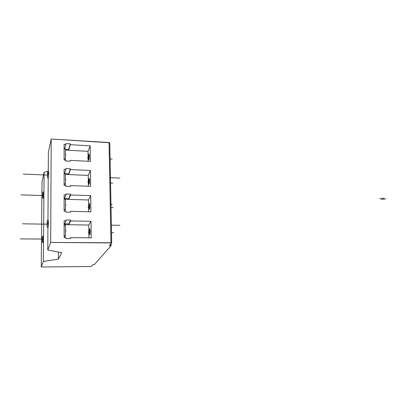<?xml version="1.0" encoding="UTF-8"?>
<svg xmlns="http://www.w3.org/2000/svg" width="406" height="406" viewBox="0 0 406 406"><rect width="100%" height="100%" fill="white"/><g stroke="black" fill="none" stroke-linecap="round" stroke-linejoin="round"><path stroke-width="0.61" d="M111.706 242.874L109.447 245.554L110.574 245.554L110.549 244.28L110.473 245.671L111.077 245.676L111.041 243.712L111.077 245.676L94.4 264.595L92.847 264.687L91.289 266.488L41.26 266.986L42.016 182.04L44.097 172.296L43.381 261.459L44.097 172.296L47.512 171.494L44.097 172.296L42.016 182.04L41.26 266.986L43.381 261.459L58.423 259.124L58.439 252.055L58.423 259.124L61.717 252.684L47.776 250.01L47.918 227.198L47.776 250.01L50.679 242.433L47.776 250.01L61.717 252.684L58.423 259.124L43.381 261.459L41.26 266.986L91.289 266.488L92.847 264.687L94.4 264.595L111.077 245.676L109.447 245.554L111.711 242.935L50.679 242.433L110.975 242.763L109.057 142.542L51.212 139.014L48.39 152.214L48.273 171.17L48.39 152.214L51.212 139.014L50.679 242.433L51.212 139.014L109.757 142.775L109.057 142.542L110.975 242.763L111.706 242.874L109.757 142.775M109.767 142.887L111.711 242.879M64.118 220.823L65.965 220.854L65.965 219.976L70.568 220.057L70.573 220.935L91.015 221.285L91.203 237.825L70.619 237.657L70.624 238.545L65.985 238.51L65.985 237.622L64.123 237.606L64.118 220.823L64.123 237.606L65.985 237.622L65.985 238.51L70.624 238.545L70.619 237.657L91.203 237.825L91.015 221.285L88.762 225.036L68.817 224.731L70.573 220.935L91.015 221.285L88.762 225.036L64.326 224.665L65.965 220.854L64.118 220.823M64.112 194.784L65.939 194.839L65.939 193.982L70.497 194.124L70.497 194.981L90.726 195.611L90.908 211.81L70.542 211.353L70.548 212.221L65.96 212.12L65.96 211.252L64.118 211.211L64.112 194.784L64.118 211.211L65.96 211.252L65.96 212.12L70.548 212.221L70.542 211.353L90.908 211.81L90.726 195.611L88.503 199.97L68.761 199.397L70.497 194.981L90.726 195.611L88.503 199.97L65.442 199.305L68.761 199.397L70.497 194.981L70.497 194.124L68.761 198.564L68.761 199.397L68.761 198.564L64.62 198.443L68.761 198.564L70.497 194.124L65.939 193.982L65.939 194.839L64.112 194.784M64.102 169.287L65.914 169.368L65.914 168.526L70.421 168.734L70.426 169.571L90.447 170.474L90.624 186.334L70.471 185.603L70.471 186.45L65.934 186.288L65.929 185.435L64.107 185.369L64.102 169.287L64.107 185.369L65.929 185.435L65.934 186.288L70.471 186.45L70.471 185.603L90.624 186.334L90.447 170.474L88.254 175.407L68.71 174.58L70.426 169.571L90.447 170.474L88.254 175.407L65.422 174.443L68.71 174.58L70.421 168.734L68.71 174.58L68.705 173.763L64.564 173.585L68.705 173.763L70.421 168.734L65.914 168.526L65.914 169.368L64.102 169.287M64.097 144.318L65.889 144.424L65.889 143.602L70.35 143.866L70.35 144.688L90.173 145.845L90.345 161.385L70.395 160.385L70.4 161.218L65.904 160.994L65.904 160.162L64.102 160.071L64.097 144.318L64.102 160.071L65.904 160.162L65.904 160.994L70.4 161.218L70.395 160.385L90.345 161.385L90.173 145.845L88.006 151.336L68.655 150.261L70.35 144.688L90.173 145.845L88.006 151.336L65.402 150.083L68.655 150.261L70.35 143.866L68.655 150.261L68.655 149.459L65.402 149.281L68.655 149.459L70.35 143.866L65.889 143.602L65.889 144.424L64.097 144.318M48.228 177.914L47.964 220.326L48.228 177.914M48.568 177.696L48.583 171.393M48.476 172.174L48.436 172.651M48.192 227.203L48.339 220.331L48.512 222.99L47.441 222.975L47.274 220.311L47.126 227.187L47.274 220.316L47.132 227.187L47.441 222.975L48.512 222.99L48.197 227.203L47.132 227.187M43.645 197.94L43.721 192.094L43.848 194.291L42.909 194.261L42.782 192.063L42.645 198.087L42.909 194.261L43.848 194.291L43.584 198.113L42.645 198.087M43.467 196.793L43.589 198.113M42.402 236.328L42.28 242.468L42.534 238.784L43.493 238.789L42.534 238.784L42.402 236.328L42.275 242.468L42.407 236.328L43.356 236.338L43.239 242.473L43.31 236.444M42.234 239.743C42.285 241.687 42.356 241.458 42.447 239.053C42.397 237.109 42.32 237.343 42.234 239.743L42.376 237.672L42.234 239.743M42.61 195.525C42.666 197.321 42.737 197.022 42.823 194.616C42.772 192.825 42.701 193.129 42.61 195.525L42.757 193.378L42.61 195.525M47.066 224.183C47.137 226.315 47.228 226.025 47.335 223.315C47.258 221.189 47.172 221.478 47.066 224.183L47.238 221.818L47.066 224.183M47.614 171.139L48.659 171.185L48.811 173.545L47.761 173.499L47.598 171.154L47.441 177.884L47.761 173.499L48.811 173.545L47.761 173.499L48.811 173.545L48.487 177.924L47.441 177.884M47.659 173.946L47.573 172.616L47.39 175.082C47.466 177.026 47.553 176.651 47.659 173.946C47.583 172.002 47.497 172.383 47.39 175.082L47.477 176.407M64.6 148.966L65.889 144.424L64.6 148.966M88.107 161.273L88.006 151.336L88.107 161.273M88.965 153.935L88.503 157.878L88.833 159.883L89.3 155.929L88.965 153.935M70.131 161.207L70.395 160.385L70.131 161.207M89.3 155.929C89.274 158.188 89.112 159.507 88.807 159.893L88.503 157.878L89.229 157.914L88.503 157.878C88.528 155.63 88.691 154.31 89 153.92L89.3 155.929M64.498 173.798L65.914 169.368L64.498 173.798M88.366 186.252L88.254 175.407L88.366 186.252M89.229 178.341L88.757 182.213L89.092 184.349L89.564 180.472L89.229 178.341M70.157 186.44L70.471 185.603L70.157 186.44M89.564 180.472C89.543 182.695 89.381 183.989 89.081 184.354L88.757 182.213L89.513 182.238L88.757 182.213C88.777 179.995 88.939 178.706 89.244 178.335L89.564 180.472M64.356 199.158L65.939 194.839L64.356 199.158M88.625 211.759L88.503 199.97L88.625 211.759M89.493 203.249L89.015 207.045L89.356 209.323C89.655 208.994 89.817 207.725 89.833 205.517L89.493 203.249L89.833 205.517C89.817 207.71 89.66 208.978 89.361 209.323L89.015 207.045L89.797 207.065L89.015 207.045L89.493 203.249M70.172 212.211L70.542 211.353L70.172 212.211M88.894 237.804L88.762 225.036L88.894 237.804M89.762 228.674C89.462 228.938 89.3 230.177 89.284 232.394L89.624 234.815C89.929 234.572 90.091 233.333 90.112 231.09L89.762 228.674L90.112 231.09L89.65 234.815L89.284 232.394L90.086 232.399L89.284 232.394L89.762 228.674M70.162 238.54L70.619 237.657L70.162 238.54M70.573 220.935L70.568 220.057L68.817 223.879L68.817 224.731L70.573 220.935M68.817 224.731L64.326 224.665L65.965 220.854L65.965 219.976L70.568 220.057L68.817 223.879L68.817 224.731M64.691 223.818L68.817 223.879L64.691 223.818M65.402 149.012L64.097 148.941L65.402 149.012L65.412 158.883L64.102 158.817L65.412 158.883L65.036 160.116L65.412 158.883L65.402 149.012M65.422 173.839L64.107 173.783L65.422 173.839L65.432 183.918L64.107 183.867L65.432 183.918L64.924 185.4L65.432 183.918L65.422 173.839M65.442 199.189L64.112 199.148L65.442 199.189L65.452 209.481L64.118 209.445L65.452 209.481L64.757 211.221L65.452 209.481L65.442 199.189M65.462 225.076L64.118 225.056L65.462 225.076L65.473 235.587L64.123 235.576L65.473 235.587L64.513 237.606L65.473 235.587L65.462 225.076M110.96 204.208L112.132 204.883M43.493 238.789L42.534 238.784L43.493 238.789M43.848 194.291L42.909 194.261L43.848 194.291M48.512 222.99L47.441 222.975L48.512 222.99M48.811 173.545L47.761 173.499L48.811 173.545M22.421 223.807L47.314 224.188L22.421 223.807M111.366 225.157L119.871 225.289L111.366 225.157M23.249 174.078L47.629 175.087L23.249 174.078M110.442 177.696L119.907 178.092L110.442 177.696M42.447 239.053L20.3 238.89L42.447 239.053M20.98 194.87L42.803 195.535L20.98 194.87M112.203 159.106L110.082 158.995L112.203 159.106M89.229 157.914L87.432 157.822L89.229 157.914M112.695 183.131L110.549 183.05L112.695 183.131M89.513 182.238L87.676 182.167L89.513 182.238M113.193 207.649L111.026 207.593L113.193 207.649M89.797 207.065L87.924 207.019L89.797 207.065M113.7 232.663L111.513 232.638L113.7 232.663M90.086 232.399L88.178 232.379L90.086 232.399M66.061 154.772L65.407 154.737L66.061 154.772M66.087 179.609L65.427 179.579L66.087 179.609M66.117 204.964L65.447 204.944L66.117 204.964M66.142 230.857L65.467 230.847L66.142 230.857M379.813 198.676L384.177 198.143M381.356 199.412L385.7 198.884M43.239 242.473L42.28 242.468M43.726 192.089L42.792 192.063M48.339 220.331L47.274 220.316"/></g></svg>
